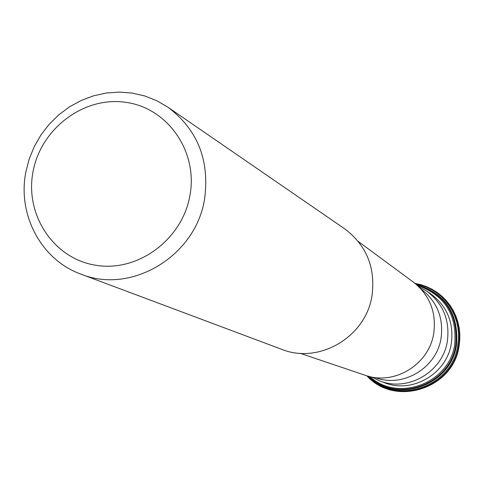 <?xml version="1.0" encoding="UTF-8"?>
<svg xmlns="http://www.w3.org/2000/svg" width="484" height="484" viewBox="0 0 484 484"><rect width="100%" height="100%" fill="white"/><g stroke="black" fill="none" stroke-linecap="round" stroke-linejoin="round"><path stroke-width="0.73" d="M367.338 375.935C395.458 406.209 452.395 387.23 457.779 345.304L458.457 339.344L458.487 333.361L457.858 327.42L456.581 321.6L454.676 315.967L452.171 310.595L449.085 305.549L445.468 300.885L441.36 296.656L436.816 292.929L431.885 289.728L426.634 287.109L421.122 285.088L415.417 283.697M415.992 284.175C445.395 293.322 458.905 313.541 456.509 344.844C451.227 385.694 396.269 404.848 368.052 376.135M379.226 380.684L383.939 382.505C411.842 394.272 447.065 373.896 451.36 343.253C453.944 322.368 446.926 305.803 430.312 293.546L426.12 290.727C442.908 303.111 449.999 319.864 447.385 340.978C443.041 371.966 407.425 392.578 379.226 380.684L371.633 376.969M418.721 286.631L426.12 290.727M364.482 375.027L365.644 375.421C394.563 385.706 429.332 364.271 433.767 333.167C436.453 312.428 429.871 295.573 414.026 282.608L413.04 281.876M80.858 274.101L281.664 349.315C319.01 364.615 366.079 336.834 372.027 295.53C375.614 267.489 366.449 245.219 344.535 228.714L167.875 107.17C197.52 129.524 209.766 160.077 204.593 198.821C196.032 255.988 131.37 294.883 80.858 274.101C41.346 259.938 17.351 214.92 25.809 172.274L29.131 159.242L34.195 146.749L40.898 135.054L49.108 124.382L58.661 114.95L69.363 106.952L81.003 100.551L93.345 95.88L106.147 93.037L119.149 92.093L132.084 93.061L144.686 95.941L156.701 100.672L167.875 107.17M32.972 172.014C40.614 128.792 83.659 96.165 125.544 102.293C167.543 107.769 198.119 151.329 189.97 195.336C182.45 239.441 138.043 272.317 96.05 265.305C53.93 258.952 24.72 215.144 32.972 172.014M417.341 285.336C444.729 295.089 457.192 314.739 454.724 344.281C449.63 383.28 398.029 402.64 369.782 376.57M368.475 376.249C396.729 404.092 450.592 384.847 455.813 344.59C458.239 313.862 445.074 293.812 416.325 284.453M415.066 283.412L420.892 284.731L426.531 286.703L431.916 289.299L436.973 292.487L441.644 296.232L445.873 300.485L449.594 305.198L452.77 310.311L455.365 315.762L457.332 321.485L458.657 327.402L459.31 333.446L459.298 339.538L458.608 345.6C453.151 388.222 394.944 407.08 366.902 375.808M375.039 377.514C402.688 388.356 436.834 368.028 441.087 337.953C443.653 317.655 436.998 301.369 421.116 289.105M415.012 283.376L420.905 284.683L426.604 286.649L432.049 289.25L437.167 292.451L441.898 296.214L446.175 300.497L449.945 305.235L453.163 310.383L455.789 315.87L457.785 321.624L459.128 327.577L459.8 333.651L459.794 339.774L459.104 345.866C453.677 388.616 395.047 407.437 366.842 375.79M414.026 282.608L358.354 241.552M365.644 375.421L300.11 353.296"/></g></svg>
